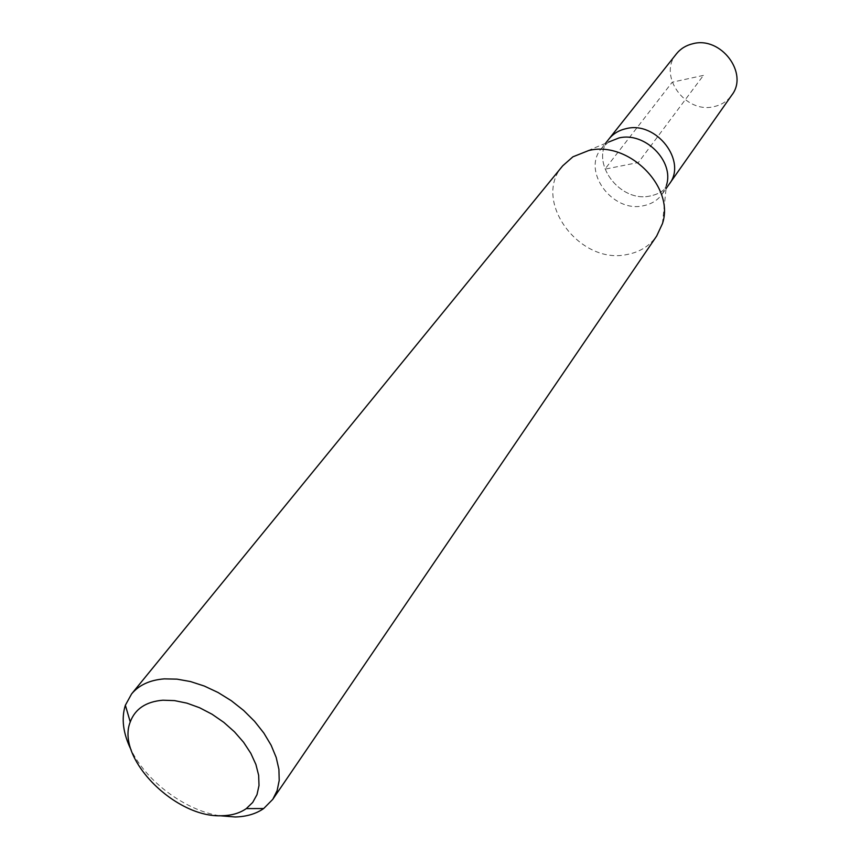 <?xml version="1.0" encoding="UTF-8"?>
<svg xmlns="http://www.w3.org/2000/svg" width="860" height="860" viewBox="0 0 860 860"><rect width="100%" height="100%" fill="white"/><g stroke="black" fill="none" stroke-linecap="round" stroke-linejoin="round"><path stroke-width="0.64" stroke-dasharray="4.3 3.22" d="M676.433 53.847C657.556 75.422 685.345 114.068 713.993 106.618C721.508 104.963 727.431 101.136 731.763 95.159M669.241 184.115C664.683 190.393 658.384 194.338 650.343 195.94C619.673 203.282 589.057 161.68 608.891 139.051C589.057 161.68 619.673 203.282 650.343 195.94C658.384 194.338 664.683 190.393 669.241 184.115M662.426 223.675L666.425 185.298L662.351 193.908C657.782 200.219 651.439 204.164 643.334 205.766C612.46 213.087 581.521 171.161 601.462 148.436L608.558 142.083L572.9 156.821M562.687 165.84C531.673 200.369 579.436 265.17 626.983 254.517C639.743 252.152 649.633 245.992 656.674 236.027M219.096 815.688C184.61 809.948 146.469 781.461 131.171 750.028M703.426 75.39L672.208 82.205L604.924 169.162L638.367 162.518L703.426 75.39M662.351 193.908L666.081 188.598M601.462 148.436L605.494 143.351"/><path stroke-width="1.29" d="M666.081 188.598L731.763 95.159C749.049 73.38 720.809 35.883 692.719 43.763C686 45.365 680.561 48.719 676.433 53.847L608.891 139.051C613.234 133.676 619.007 130.204 626.22 128.624C656.309 120.755 687.462 161.293 669.241 184.115C687.462 161.293 656.309 120.755 626.22 128.624C619.007 130.204 613.234 133.676 608.891 139.051L605.494 143.351M608.558 142.083L618.899 137.976C644.71 131.429 674.53 161.239 666.425 185.298M272.771 799.349L656.674 236.027L662.426 223.675C675.014 186.942 628.477 140.459 588.734 150.522L572.9 156.821L562.687 165.84L131.591 693.923C139.008 685.022 149.919 680.002 164.325 678.873L176.999 679.142L190.469 681.55L204.314 686.054L218.085 692.515L231.351 700.739L243.649 710.457L254.603 721.357L263.859 733.075L271.126 745.233L276.189 757.434L278.909 769.302L279.21 780.461L277.135 790.576L272.771 799.349L263.687 808.54C256 813.861 246.508 816.678 235.231 816.978L219.096 815.688M131.171 750.028C123.087 733.515 121.153 718.584 125.367 705.243L131.591 693.923M222.536 815.699C175.784 818.763 115.541 758.133 130.247 721.948C135.095 708.887 145.985 701.631 162.905 700.212L174.537 700.61L186.91 703.147L199.574 707.737L212.044 714.23L223.826 722.368L234.479 731.838L243.584 742.277L250.808 753.295L255.893 764.443L258.656 775.322L259.01 785.524L256.989 794.672L252.689 802.455L246.282 808.604C239.897 813.076 231.985 815.441 222.536 815.699M130.247 721.948L125.367 705.243M246.282 808.604L263.687 808.54"/></g></svg>
